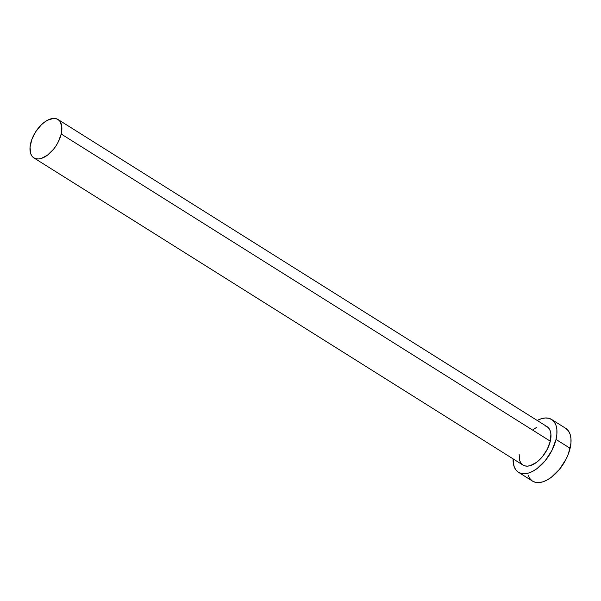 <?xml version="1.0" encoding="UTF-8"?>
<svg xmlns="http://www.w3.org/2000/svg" width="601" height="601" viewBox="0 0 601 601"><rect width="100%" height="100%" fill="white"/><g stroke="black" fill="none" stroke-linecap="round" stroke-linejoin="round"><path stroke-width="0.9" d="M33.874 157.89L522.96 465.061A22.673 12.351 -57.9 0 0 538.346 460.884A22.673 12.351 -57.9 0 0 550.298 441.187L61.204 134.015A22.673 12.351 122.1 0 1 49.259 153.713A22.673 12.351 122.1 0 1 33.874 157.89A22.673 12.351 122.1 0 1 30.659 143.361A22.673 12.351 122.1 0 1 42.603 123.663A22.673 12.351 122.1 0 1 57.989 119.486A22.673 12.351 122.1 0 1 61.204 134.015L550.298 441.187L547.361 449.097L542.545 456.52L536.588 462.312L530.39 465.602L527.498 466.136L524.898 465.888L522.682 464.873L520.947 463.123L519.745 460.712L519.136 454.296M518.445 472.258L532.531 481.108A31.177 16.978 -57.9 0 0 553.686 475.368A31.177 16.978 -57.9 0 0 570.109 448.278L556.023 439.436A31.177 16.978 122.1 0 1 539.593 466.519A31.177 16.978 122.1 0 1 518.445 472.258A31.177 16.978 122.1 0 1 513.096 458.863L514.02 466.286L515.666 469.599L518.062 472.003L521.105 473.4L524.681 473.738L528.655 473.01L532.869 471.237L537.174 468.479L545.37 460.516L551.988 450.314L556.023 439.436L570.109 448.278A31.177 16.978 -57.9 0 0 565.691 428.31L551.598 419.46A31.177 16.978 122.1 0 1 556.023 439.436L556.864 434.26L556.864 429.535L556.023 425.433L554.377 422.12L551.981 419.716L548.938 418.319L545.362 417.98L541.388 418.709L537.166 420.482M537.211 420.46A31.177 16.978 122.1 0 1 551.598 419.46M533.455 429.407L536.58 427.401M545.145 425.831L547.361 426.845L549.096 428.596L550.291 431L550.907 433.982L550.298 441.187A22.673 12.351 -57.9 0 0 547.075 426.657L57.989 119.486M528.114 475.136L529.759 478.449L532.148 480.853L535.19 482.25L538.766 482.588L542.741 481.859L546.963 480.079L551.267 477.329L559.456 469.358L566.074 459.164L568.463 453.702L570.95 443.11L570.95 438.377L570.109 434.283L568.463 430.962L566.074 428.566M61.204 134.015L61.82 126.811L60.01 121.425L58.267 119.674L56.058 118.66L53.459 118.412L47.494 120.238L44.369 122.236L41.296 124.865L35.805 131.604L31.861 139.417L30.05 147.125L30.659 153.548L31.861 155.952L33.596 157.702L35.812 158.717L38.411 158.964L41.304 158.431L47.502 155.141L53.459 149.349L56.058 145.773L58.274 141.926L61.204 134.015"/></g></svg>
